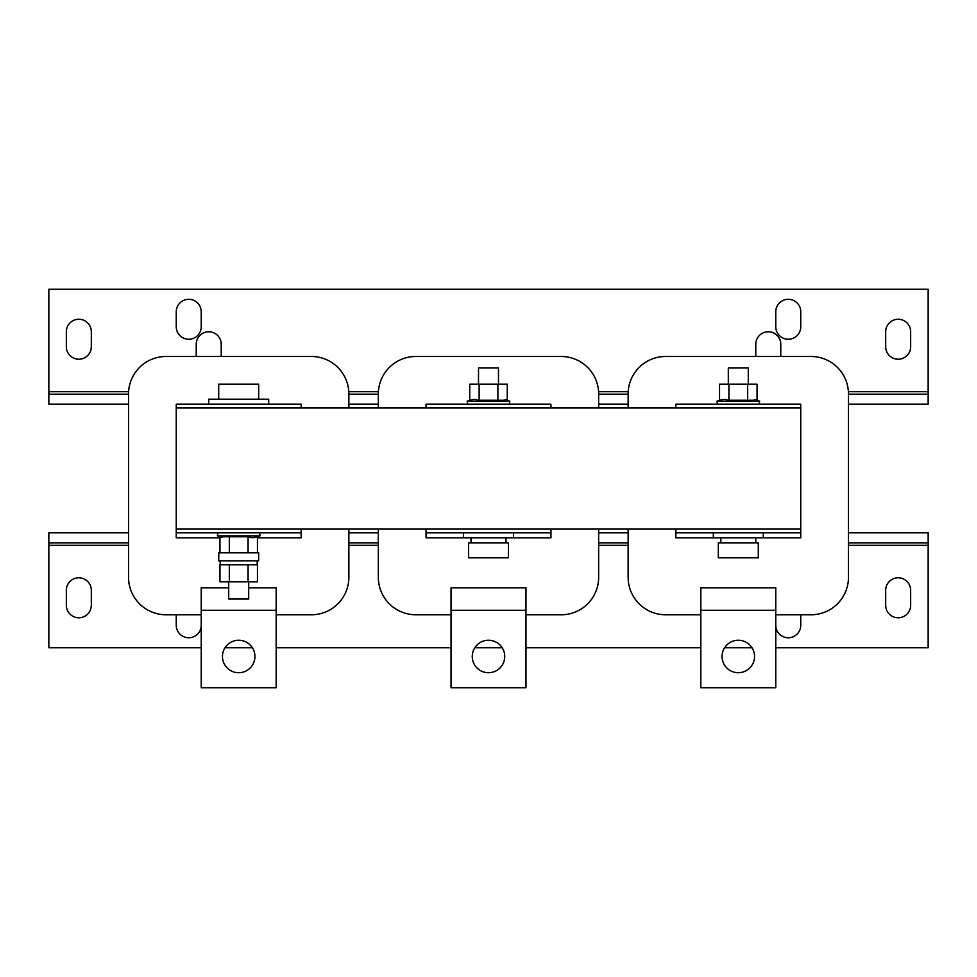 <?xml version="1.0" encoding="UTF-8"?>
<svg xmlns="http://www.w3.org/2000/svg" width="977" height="977" viewBox="0 0 977 977"><rect width="100%" height="100%" fill="white"/><g stroke="black" fill="none" stroke-linecap="round" stroke-linejoin="round"><path stroke-width="1.47" d="M775.775 326.758A12.493 12.493 0 0 0 788.256 339.239A12.493 12.493 0 0 0 800.749 326.758L800.749 311.761A12.493 12.493 0 0 0 788.256 299.28A12.493 12.493 0 0 0 775.775 311.761L775.775 326.758M176.251 326.758A12.493 12.493 0 0 0 188.744 339.239A12.493 12.493 0 0 0 201.225 326.758L201.225 311.761A12.493 12.493 0 0 0 188.744 299.28A12.493 12.493 0 0 0 176.251 311.761L176.251 326.758M66.338 346.737A12.493 12.493 0 0 0 78.832 359.231A12.493 12.493 0 0 0 91.313 346.737L91.313 331.753A12.493 12.493 0 0 0 78.832 319.259A12.493 12.493 0 0 0 66.338 331.753L66.338 346.737M885.687 346.737A12.493 12.493 0 0 0 898.168 359.231A12.493 12.493 0 0 0 910.662 346.737L910.662 331.753A12.493 12.493 0 0 0 898.168 319.259A12.493 12.493 0 0 0 885.687 331.753L885.687 346.737M910.662 590.291A12.493 12.493 0 0 0 898.168 577.798A12.493 12.493 0 0 0 885.687 590.291L885.687 605.276A12.493 12.493 0 0 0 898.168 617.769A12.493 12.493 0 0 0 910.662 605.276L910.662 590.291M91.313 590.291A12.493 12.493 0 0 0 78.832 577.798A12.493 12.493 0 0 0 66.338 590.291L66.338 605.276A12.493 12.493 0 0 0 78.832 617.769A12.493 12.493 0 0 0 91.313 605.276L91.313 590.291M238.693 640.253A16.243 16.243 0 0 1 254.936 656.495A16.243 16.243 0 0 1 238.693 672.726A16.243 16.243 0 0 1 222.463 656.495A16.243 16.243 0 0 1 238.693 640.253M738.307 640.253A16.243 16.243 0 0 1 754.537 656.495A16.243 16.243 0 0 1 738.307 672.726A16.243 16.243 0 0 1 722.064 656.495A16.243 16.243 0 0 1 738.307 640.253M488.5 640.253A16.243 16.243 0 0 1 504.743 656.495A16.243 16.243 0 0 1 488.5 672.726A16.243 16.243 0 0 1 472.257 656.495A16.243 16.243 0 0 1 488.5 640.253M248.695 581.803L248.695 599.035L228.703 599.035L228.703 581.803M248.073 581.803L248.073 564.816L257.452 564.816L257.452 581.803L219.947 581.803L219.947 564.816L229.326 564.816L229.326 581.803M478.51 384.205L478.51 367.975L498.49 367.975L498.49 384.205M469.754 400.252L467.165 401.193L509.835 401.193L507.246 400.252L479.121 400.252L474.443 399.337L469.754 400.252L469.754 384.205L507.246 384.205L507.246 400.252L505.024 399.605M471.012 537.838L471.012 542.833M505.988 537.838L505.988 542.833M550.955 529.094L550.955 537.838L426.045 537.838L426.045 529.094M493.287 557.818L508.48 557.818L508.48 542.833L468.52 542.833L468.52 557.818L493.287 557.818M208.724 404.197L208.724 399.19L268.675 399.19L268.675 404.197M218.811 552.823L258.685 552.823L258.685 560.822L218.714 560.822L218.811 552.823M222.17 537.423L219.947 536.776L248.073 536.776L252.762 537.692L257.452 536.776L257.452 552.823M258.685 399.19L258.685 384.205L218.714 384.205L218.714 399.19M728.305 384.205L728.305 367.975L748.297 367.975L748.297 384.205M719.548 400.252L716.959 401.193L759.642 401.193L757.053 400.252L728.927 400.252L724.238 399.337L719.548 400.252L719.548 384.205L757.053 384.205L757.053 400.252L754.83 399.605M720.818 537.838L720.818 542.833M755.783 537.838L755.783 542.833M301.148 407.934L301.148 404.197L176.251 404.197L176.251 529.094L800.749 529.094L800.749 537.838L675.852 537.838L675.852 529.094M743.082 557.818L758.286 557.818L758.286 542.833L718.315 542.833L718.315 557.818L743.082 557.818M780.77 356.483L780.77 344.234A12.493 12.493 0 0 0 768.276 331.753A12.493 12.493 0 0 0 755.783 344.234L755.783 356.483M196.23 356.483L196.23 344.234A12.493 12.493 0 0 1 208.724 331.753A12.493 12.493 0 0 1 221.217 344.234L221.217 356.483M848.463 394.195L928.15 394.195L928.15 289.277L48.85 289.277L48.85 404.197L128.537 404.197M176.251 614.777L176.251 625.268A12.493 12.493 0 0 0 188.744 637.761A12.493 12.493 0 0 0 201.225 625.268M775.775 647.751L928.15 647.751L928.15 532.844L848.463 532.844M128.537 542.833L48.85 542.833L48.85 647.751L201.225 647.751M225.015 647.751L252.384 647.751M276.173 647.751L451.032 647.751M474.822 647.751L502.178 647.751M525.968 647.751L700.827 647.751M724.616 647.751L751.985 647.751M800.749 614.777L800.749 625.268A12.493 12.493 0 0 1 788.256 637.761A12.493 12.493 0 0 1 775.775 625.268M525.968 610.283L525.968 587.8L451.032 587.8L451.032 687.723L525.968 687.723L525.968 610.283L451.032 610.283M598.657 407.934L598.657 393.951A37.468 37.468 0 0 0 561.189 356.483L415.811 356.483A37.468 37.468 0 0 0 378.343 393.951L378.343 407.934M378.343 529.094L378.343 577.309A37.468 37.468 0 0 0 415.811 614.777L451.032 614.777M525.968 614.777L561.189 614.777A37.468 37.468 0 0 0 598.657 577.309L598.657 529.094M426.045 407.934L426.045 404.197L550.955 404.197L550.955 407.934M775.775 610.283L775.775 587.8L700.827 587.8L700.827 687.723L775.775 687.723L775.775 610.283L700.827 610.283M775.775 614.777L810.995 614.777A37.468 37.468 0 0 0 848.463 577.309L848.463 393.951A37.468 37.468 0 0 0 810.995 356.483L665.606 356.483A37.468 37.468 0 0 0 628.138 393.951L628.138 407.934M628.138 529.094L628.138 577.309A37.468 37.468 0 0 0 665.606 614.777L700.827 614.777M675.852 407.934L675.852 404.197L800.749 404.197L800.749 529.094M276.173 610.283L201.225 610.283L201.225 687.723L276.173 687.723L276.173 587.8L248.695 587.8M228.703 587.8L201.225 587.8L201.225 610.283M348.862 407.934L348.862 393.951A37.468 37.468 0 0 0 311.394 356.483L166.005 356.483A37.468 37.468 0 0 0 128.537 393.951L128.537 577.309A37.468 37.468 0 0 0 166.005 614.777L201.225 614.777M276.173 614.777L311.394 614.777A37.468 37.468 0 0 0 348.862 577.309L348.862 529.094M301.148 529.094L301.148 532.844L176.251 532.844L176.251 529.094M219.947 537.838L176.251 537.838L176.251 532.844M257.452 537.838L301.148 537.838L301.148 532.844M348.862 394.195L378.343 394.195M598.657 394.195L628.138 394.195M128.537 394.195L48.85 394.195M928.15 394.195L928.15 404.197L848.463 404.197M348.862 404.197L378.343 404.197M598.657 404.197L628.138 404.197M800.749 532.844L675.852 532.844M747.674 400.252L747.674 384.205M728.927 400.252L728.927 384.205M726.18 399.508L721.918 399.569M229.326 536.776L229.326 552.823M253.006 537.692L260.041 535.836L217.358 535.836L219.947 536.776L219.947 552.823M248.073 536.776L248.073 552.823M250.82 537.533L252.762 537.692M550.955 532.844L426.045 532.844M497.879 400.252L497.879 384.205M479.121 400.252L479.121 384.205M476.373 399.508L472.111 399.569M176.251 407.934L800.749 407.934M48.85 542.833L48.85 532.844L128.537 532.844M848.463 542.833L928.15 542.833M628.138 532.844L598.657 532.844M378.343 532.844L348.862 532.844M628.138 542.833L598.657 542.833M378.343 542.833L348.862 542.833M229.326 564.816L248.073 564.816M928.15 391.704L848.39 391.704M628.211 391.704L598.596 391.704M378.404 391.704L348.789 391.704M128.61 391.704L48.85 391.704M48.85 545.325L128.537 545.325M348.862 545.325L378.343 545.325M598.657 545.325L628.138 545.325M848.463 545.325L928.15 545.325M257.183 564.816L257.183 560.822M509.835 401.193L509.31 404.197M513.475 532.844L513.475 537.838M217.358 535.836L217.883 532.844M759.642 401.193L759.117 404.197M763.281 532.844L763.281 537.838M713.32 532.844L713.32 537.838M716.959 401.193L717.484 404.197M260.041 535.836L259.516 532.844M463.525 532.844L463.525 537.838M467.165 401.193L467.69 404.197M220.216 564.816L220.216 560.822"/></g></svg>
